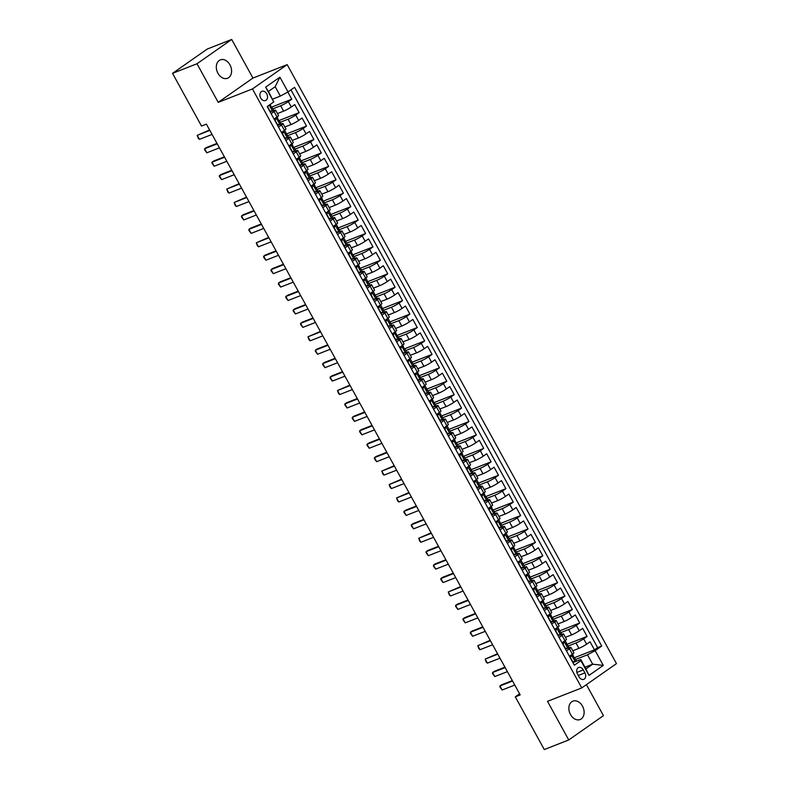 <?xml version="1.0" encoding="UTF-8"?>
<svg xmlns="http://www.w3.org/2000/svg" width="789" height="789" viewBox="0 0 789 789"><rect width="100%" height="100%" fill="white"/><g stroke="black" fill="none" stroke-linecap="round" stroke-linejoin="round"><path stroke-width="1.18" d="M217.942 73.269A9.882 7.239 68.6 0 0 227.557 78.259A9.882 7.239 68.6 0 0 229.954 64.856A9.882 7.239 68.6 0 0 220.338 59.865A9.882 7.239 68.6 0 0 217.942 73.269M570.496 714.548A9.882 7.239 68.6 0 0 580.102 719.538A9.882 7.239 68.6 0 0 582.499 706.145A9.882 7.239 68.6 0 0 572.893 701.155A9.882 7.239 68.6 0 0 570.496 714.548M260.715 98.033A4.941 3.62 68.6 0 0 265.518 100.528A4.941 3.62 68.6 0 0 266.721 93.832A4.941 3.62 68.6 0 0 261.909 91.337A4.941 3.62 68.6 0 0 260.715 98.033M231.7 39.45L196.994 63.751L218.218 102.363L252.934 78.062L231.7 39.45L207.251 49.046L172.535 73.347L201.511 126.062L206.402 124.139L520.198 694.922L515.306 696.835L544.282 749.55L568.741 739.954L603.447 715.653L586.414 684.655M252.934 78.062L287.176 64.629L616.465 663.618L581.749 687.919L252.46 88.93L287.176 64.629M572.784 650.767L578.958 648.341A6.174 0.73 -28.8 0 0 586.621 644.179L590.054 641.782L594.482 649.84L573.504 658.065M568.149 646.053L576.009 642.976A6.174 0.73 -28.8 0 0 583.673 638.814L587.095 636.407L566.127 644.633M587.095 636.407L582.667 628.35L579.244 630.756A6.174 0.73 -28.8 0 1 571.581 634.918L565.397 637.334M558.02 623.902L564.194 621.485A6.174 0.73 -28.8 0 0 571.857 617.323L575.28 614.927L579.718 622.985L558.74 631.21M550.633 610.479L556.807 608.053A6.174 0.73 -28.8 0 0 564.48 603.891L567.902 601.494L572.331 609.552L551.363 617.777M543.256 597.046L549.43 594.62A6.174 0.73 -28.8 0 0 557.093 590.458L560.515 588.061L564.944 596.119L543.976 604.344M535.869 583.613L542.043 581.197A6.174 0.73 -28.8 0 0 549.706 577.035L553.128 574.639L557.567 582.696L536.589 590.912M528.482 570.181L534.656 567.764A6.174 0.73 -28.8 0 0 542.329 563.602L545.751 561.206L550.18 569.264L529.212 577.489M521.105 556.758L527.279 554.332A6.174 0.73 -28.8 0 0 534.942 550.17L538.364 547.773L542.793 555.831L521.825 564.056M513.718 543.325L519.892 540.899A6.174 0.73 -28.8 0 0 527.555 536.737L530.987 534.34L535.415 542.398L514.448 550.623M506.331 529.892L512.515 527.476A6.174 0.73 -28.8 0 0 520.178 523.314L523.6 520.918L528.028 528.975L507.061 537.201M498.954 516.46L505.128 514.043A6.174 0.73 -28.8 0 0 512.791 509.881L516.213 507.485L520.651 515.542L499.674 523.768M491.567 503.037L497.741 500.611A6.174 0.73 -28.8 0 0 505.414 496.449L508.836 494.052L513.264 502.11L492.297 510.335M484.19 489.604L490.363 487.178A6.174 0.73 -28.8 0 0 498.027 483.016L501.449 480.619L505.877 488.677L484.91 496.902M476.803 476.171L482.976 473.755A6.174 0.73 -28.8 0 0 490.64 469.593L494.072 467.196L498.5 475.254L477.523 483.479M469.416 462.748L475.589 460.322A6.174 0.73 -28.8 0 0 483.262 456.16L486.685 453.764L491.113 461.821L470.145 470.047M462.038 449.316L468.212 446.89A6.174 0.73 -28.8 0 0 475.875 442.728L479.298 440.331L483.726 448.389L462.758 456.614M454.651 435.883L460.825 433.467A6.174 0.73 -28.8 0 0 468.488 429.305L471.921 426.898L476.349 434.956L455.381 443.181M447.274 422.45L453.448 420.034A6.174 0.73 -28.8 0 0 461.111 415.872L464.534 413.475L468.962 421.533L447.994 429.758M439.887 409.027L446.061 406.601A6.174 0.73 -28.8 0 0 453.724 402.439L457.147 400.043L461.585 408.1L440.607 416.326M432.5 395.595L438.674 393.169A6.174 0.73 -28.8 0 0 446.347 389.007L449.769 386.61L454.198 394.668L433.23 402.893M425.123 382.162L431.297 379.746A6.174 0.73 -28.8 0 0 438.96 375.584L442.382 373.187L446.811 381.245L425.843 389.47M417.736 368.729L423.91 366.313A6.174 0.73 -28.8 0 0 431.573 362.151L435.005 359.754L439.434 367.812L418.456 376.037M410.349 355.306L416.533 352.88A6.174 0.73 -28.8 0 0 424.196 348.718L427.618 346.322L432.047 354.379L411.079 362.605M402.972 341.874L409.146 339.448A6.174 0.73 -28.8 0 0 416.809 335.286L420.231 332.889L424.669 340.947L403.692 349.172M395.585 328.441L401.759 326.025A6.174 0.73 -28.8 0 0 409.432 321.863L412.854 319.466L417.282 327.524L396.315 335.749M388.208 315.018L394.382 312.592A6.174 0.73 -28.8 0 0 402.045 308.43L405.467 306.033L409.895 314.091L388.928 322.316M380.821 301.585L386.995 299.159A6.174 0.73 -28.8 0 0 394.658 294.997L398.08 292.601L402.518 300.658L381.541 308.884M373.434 288.153L379.608 285.726A6.174 0.73 -28.8 0 0 387.281 281.565L390.703 279.168L395.131 287.226L374.164 295.451M366.057 274.72L372.23 272.304A6.174 0.73 -28.8 0 0 379.894 268.142L383.316 265.745L387.744 273.803L366.777 282.028M358.67 261.297L364.843 258.871A6.174 0.73 -28.8 0 0 372.507 254.709L375.939 252.312L380.367 260.37L359.399 268.595M351.283 247.864L357.466 245.438A6.174 0.73 -28.8 0 0 365.129 241.276L368.552 238.88L372.98 246.937L352.012 255.163M343.905 234.432L350.079 232.015A6.174 0.73 -28.8 0 0 357.742 227.853L361.165 225.447L365.603 233.514L344.625 241.73M336.518 220.999L342.692 218.583A6.174 0.73 -28.8 0 0 350.365 214.421L353.788 212.024L358.216 220.082L337.248 228.307M329.141 207.576L335.315 205.15A6.174 0.73 -28.8 0 0 342.978 200.988L346.401 198.591L350.829 206.649L329.861 214.874M321.754 194.143L327.928 191.717A6.174 0.73 -28.8 0 0 335.591 187.555L339.023 185.159L343.452 193.216L322.474 201.442M314.367 180.711L320.541 178.294A6.174 0.73 -28.8 0 0 328.214 174.132L331.636 171.736L336.065 179.793L315.097 188.019M306.99 167.278L313.164 164.862A6.174 0.73 -28.8 0 0 320.827 160.7L324.249 158.303L328.678 166.361L307.71 174.586M299.603 153.855L305.777 151.429A6.174 0.73 -28.8 0 0 313.44 147.267L316.872 144.87L321.301 152.928L300.333 161.153M292.226 140.422L298.4 137.996A6.174 0.73 -28.8 0 0 306.063 133.834L309.485 131.438L313.914 139.495L292.946 147.721M284.839 126.99L291.013 124.573A6.174 0.73 -28.8 0 0 298.676 120.411L302.098 118.015L306.536 126.072L285.559 134.298M277.452 113.567L283.626 111.141A6.174 0.73 -28.8 0 0 291.299 106.979L294.721 104.582L299.149 112.64L278.182 120.865M271.12 113.665L274.079 111.594A6.174 0.73 151.2 0 0 275.578 110.154A6.174 0.73 151.2 0 0 273.921 110.499L272.836 110.924M271.13 111.594L270.183 111.959M278.507 127.088L281.466 125.017A6.174 0.73 151.2 0 0 282.965 123.577A6.174 0.73 151.2 0 0 281.308 123.932L280.223 124.356M278.517 125.017L277.57 125.392M285.884 140.521L288.853 138.45A6.174 0.73 151.2 0 0 290.342 137.01A6.174 0.73 151.2 0 0 288.685 137.355L287.6 137.779M285.894 138.45L284.957 138.825M293.271 153.954L296.23 151.882A6.174 0.73 151.2 0 0 297.729 150.443A6.174 0.73 151.2 0 0 296.072 150.788L294.987 151.212M293.281 151.882L292.334 152.247M300.658 167.386L303.617 165.305A6.174 0.73 151.2 0 0 305.116 163.875A6.174 0.73 151.2 0 0 303.459 164.22L302.374 164.645M300.668 165.315L299.721 165.68M308.035 180.809L310.994 178.738A6.174 0.73 151.2 0 0 312.493 177.298A6.174 0.73 151.2 0 0 310.836 177.643L309.752 178.077M308.045 178.738L307.099 179.113M315.422 194.242L318.381 192.171A6.174 0.73 151.2 0 0 319.88 190.731A6.174 0.73 151.2 0 0 318.223 191.076L317.139 191.5M315.432 192.171L314.486 192.546M322.8 207.675L325.768 205.604A6.174 0.73 151.2 0 0 327.257 204.164A6.174 0.73 151.2 0 0 325.601 204.509L324.526 204.933M322.819 205.604L321.873 205.968M330.187 221.107L333.145 219.026A6.174 0.73 151.2 0 0 334.644 217.586A6.174 0.73 151.2 0 0 332.988 217.942L331.903 218.366M330.197 219.036L329.25 219.401M337.574 234.53L340.532 232.459A6.174 0.73 151.2 0 0 342.031 231.019A6.174 0.73 151.2 0 0 340.375 231.364L339.29 231.788M337.584 232.459L336.637 232.834M344.951 247.963L347.919 245.892A6.174 0.73 151.2 0 0 349.409 244.452A6.174 0.73 151.2 0 0 347.752 244.797L346.667 245.221M344.961 245.892L344.024 246.267M352.338 261.396L355.297 259.325A6.174 0.73 151.2 0 0 356.796 257.885A6.174 0.73 151.2 0 0 355.139 258.23L354.054 258.654M352.348 259.325L351.401 259.689M359.725 274.828L362.684 272.747A6.174 0.73 151.2 0 0 364.183 271.308A6.174 0.73 151.2 0 0 362.516 271.663L361.441 272.087M359.735 272.747L358.788 273.122M367.102 288.251L370.061 286.18A6.174 0.73 151.2 0 0 371.56 284.74A6.174 0.73 151.2 0 0 369.903 285.085L368.818 285.51M367.112 286.18L366.165 286.555M374.489 301.684L377.448 299.613A6.174 0.73 151.2 0 0 378.947 298.173A6.174 0.73 151.2 0 0 377.29 298.518L376.205 298.942M374.499 299.613L373.552 299.988M381.866 315.117L384.835 313.046A6.174 0.73 151.2 0 0 386.324 311.606A6.174 0.73 151.2 0 0 384.667 311.951L383.592 312.375M381.886 313.046L380.939 313.411M389.253 328.54L392.212 326.468A6.174 0.73 151.2 0 0 393.711 325.029A6.174 0.73 151.2 0 0 392.054 325.384L390.969 325.808M389.263 326.468L388.316 326.843M396.64 341.972L399.599 339.901A6.174 0.73 151.2 0 0 401.098 338.461A6.174 0.73 151.2 0 0 399.441 338.806L398.356 339.231M396.65 339.901L395.703 340.276M404.017 355.405L406.976 353.334A6.174 0.73 151.2 0 0 408.475 351.894A6.174 0.73 151.2 0 0 406.818 352.239L405.733 352.663M404.027 353.334L403.09 353.699M411.404 368.838L414.363 366.757A6.174 0.73 151.2 0 0 415.862 365.327A6.174 0.73 151.2 0 0 414.205 365.672L413.12 366.096M411.414 366.767L410.467 367.132M418.791 382.261L421.75 380.19A6.174 0.73 151.2 0 0 423.239 378.75A6.174 0.73 151.2 0 0 421.582 379.095L420.507 379.529M418.801 380.19L417.854 380.564M426.168 395.693L429.127 393.622A6.174 0.73 151.2 0 0 430.626 392.182A6.174 0.73 151.2 0 0 428.969 392.527L427.885 392.952M426.178 393.622L425.232 393.997M433.555 409.126L436.514 407.055A6.174 0.73 151.2 0 0 438.013 405.615A6.174 0.73 151.2 0 0 436.356 405.96L435.272 406.384M433.565 407.055L432.619 407.42M440.933 422.559L443.901 420.478A6.174 0.73 151.2 0 0 445.391 419.038A6.174 0.73 151.2 0 0 443.734 419.393L442.649 419.817M440.943 420.488L440.006 420.853M448.32 435.982L451.278 433.911A6.174 0.73 151.2 0 0 452.778 432.471A6.174 0.73 151.2 0 0 451.121 432.816L450.036 433.24M448.33 433.911L447.383 434.285M455.707 449.414L458.665 447.343A6.174 0.73 151.2 0 0 460.165 445.903A6.174 0.73 151.2 0 0 458.508 446.249L457.423 446.673M455.717 447.343L454.77 447.718M463.084 462.847L466.043 460.776A6.174 0.73 151.2 0 0 467.542 459.336A6.174 0.73 151.2 0 0 465.885 459.681L464.8 460.105M463.094 460.776L462.147 461.141M470.471 476.27L473.43 474.199A6.174 0.73 151.2 0 0 474.929 472.759A6.174 0.73 151.2 0 0 473.272 473.114L472.187 473.538M470.481 474.199L469.534 474.574M477.848 489.703L480.817 487.632A6.174 0.73 151.2 0 0 482.306 486.192A6.174 0.73 151.2 0 0 480.649 486.537L479.574 486.961M477.868 487.632L476.921 488.006M485.235 503.135L488.194 501.064A6.174 0.73 151.2 0 0 489.693 499.624A6.174 0.73 151.2 0 0 488.036 499.97L486.951 500.394M485.245 501.064L484.298 501.439M492.622 516.568L495.581 514.497A6.174 0.73 151.2 0 0 497.08 513.057A6.174 0.73 151.2 0 0 495.423 513.402L494.338 513.826M492.632 514.497L491.685 514.862M499.999 529.991L502.968 527.92A6.174 0.73 151.2 0 0 504.457 526.48A6.174 0.73 151.2 0 0 502.8 526.825L501.715 527.259M500.009 527.92L499.072 528.295M507.386 543.424L510.345 541.353A6.174 0.73 151.2 0 0 511.844 539.913A6.174 0.73 151.2 0 0 510.187 540.258L509.102 540.682M507.396 541.353L506.449 541.727M514.773 556.856L517.732 554.785A6.174 0.73 151.2 0 0 519.231 553.345A6.174 0.73 151.2 0 0 517.564 553.691L516.489 554.115M514.783 554.785L513.836 555.15M522.15 570.289L525.109 568.208A6.174 0.73 151.2 0 0 526.608 566.778A6.174 0.73 151.2 0 0 524.951 567.123L523.866 567.547M522.16 568.218L521.213 568.583M529.537 583.712L532.496 581.641A6.174 0.73 151.2 0 0 533.995 580.201A6.174 0.73 151.2 0 0 532.338 580.546L531.253 580.97M529.547 581.641L528.6 582.016M536.914 597.145L539.883 595.074A6.174 0.73 151.2 0 0 541.372 593.634A6.174 0.73 151.2 0 0 539.715 593.979L538.64 594.403M536.934 595.074L535.987 595.448M544.302 610.578L547.26 608.506A6.174 0.73 151.2 0 0 548.759 607.066A6.174 0.73 151.2 0 0 547.102 607.412L546.018 607.836M544.311 608.506L543.365 608.871M551.689 624.01L554.647 621.929A6.174 0.73 151.2 0 0 556.146 620.489A6.174 0.73 151.2 0 0 554.489 620.844L553.405 621.268M551.698 621.939L550.752 622.304M559.066 637.433L562.024 635.362A6.174 0.73 151.2 0 0 563.524 633.922A6.174 0.73 151.2 0 0 561.867 634.267L560.782 634.691M559.076 635.362L558.139 635.737M584.915 672.869L583.288 669.91A4.783 3.501 68.6 0 0 578.633 667.494A4.783 3.501 68.6 0 0 577.469 673.984L579.096 676.942A4.783 3.501 68.6 0 0 583.752 679.359A4.783 3.501 68.6 0 0 584.915 672.869L578.288 675.473M272.659 99.118L280.351 96.1L275.183 86.701L268.428 91.425L273.763 101.919L267.195 106.515L574.333 665.206L580.901 660.61L580.743 659.515L575.556 661.557M273.763 101.919L265.637 87.145L279.898 77.164L288.024 91.938L294.583 87.342L601.731 646.033L595.162 650.629L603.289 665.403L589.028 675.384L580.901 660.61M272.816 108.852L280.677 105.765L283.626 111.141M280.203 122.285L288.064 119.198L291.013 124.573M287.581 135.708L295.441 132.631L298.4 137.996M294.968 149.141L302.828 146.054L305.777 151.429M302.355 162.573L310.205 159.486L313.164 164.862M309.732 175.996L317.592 172.919L320.541 178.294M317.119 189.429L324.979 186.352L327.928 191.717M324.496 202.862L332.356 199.775L335.315 205.15M331.883 216.294L339.743 213.208L342.692 218.583M339.27 229.717L347.121 226.64L350.079 232.015M346.647 243.15L354.508 240.073L357.466 245.438M354.034 256.583L361.895 253.496L364.843 258.871M361.421 270.016L369.272 266.929L372.23 272.304M368.798 283.438L376.659 280.361L379.608 285.726M376.185 296.871L384.046 293.794L386.995 299.159M383.562 310.304L391.423 307.217L394.382 312.592M390.949 323.727L398.81 320.65L401.759 326.025M398.337 337.159L406.187 334.082L409.146 339.448M405.714 350.592L413.574 347.505L416.533 352.88M413.101 364.025L420.961 360.938L423.91 366.313M420.488 377.448L428.338 374.371L431.297 379.746M427.865 390.88L435.725 387.803L438.674 393.169M435.252 404.313L443.112 401.226L446.061 406.601M442.629 417.746L450.489 414.659L453.448 420.034M450.016 431.169L457.876 428.092L460.825 433.467M457.403 444.601L465.254 441.524L468.212 446.89M464.78 458.034L472.641 454.947L475.589 460.322M472.167 471.467L480.028 468.38L482.976 473.755M479.544 484.89L487.405 481.813L490.363 487.178M486.931 498.323L494.792 495.245L497.741 500.611M494.318 511.755L502.169 508.668L505.128 514.043M501.696 525.178L509.556 522.101L512.515 527.476M509.083 538.611L516.943 535.534L519.892 540.899M516.47 552.044L524.32 548.957L527.279 554.332M523.847 565.476L531.707 562.389L534.656 567.764M531.234 578.899L539.094 575.822L542.043 581.197M538.611 592.332L546.471 589.255L549.43 594.62M545.998 605.765L553.858 602.678L556.807 608.053M553.385 619.197L561.235 616.11L564.194 621.485M560.762 632.62L568.622 629.543L571.581 634.918M566.453 650.866L569.411 648.795A6.174 0.73 -28.8 0 0 570.911 647.355A6.174 0.73 -28.8 0 0 569.254 647.7L568.169 648.124M566.463 648.795L565.516 649.169M594.482 649.84L597.618 647.641L290.983 89.867M280.677 105.765A6.174 0.73 151.2 0 0 288.34 101.603L291.762 99.207L287.827 92.047M299.149 112.64L295.727 115.036A6.174 0.73 151.2 0 1 288.064 119.198M306.536 126.072L303.104 128.469A6.174 0.73 151.2 0 1 295.441 132.631M313.914 139.495L310.491 141.892A6.174 0.73 151.2 0 1 302.828 146.054M321.301 152.928L317.878 155.325A6.174 0.73 151.2 0 1 310.205 159.486M328.678 166.361L325.255 168.757A6.174 0.73 151.2 0 1 317.592 172.919M336.065 179.793L332.642 182.19A6.174 0.73 151.2 0 1 324.979 186.352M343.452 193.216L340.029 195.613A6.174 0.73 151.2 0 1 332.356 199.775M350.829 206.649L347.407 209.046A6.174 0.73 151.2 0 1 339.743 213.208M358.216 220.082L354.794 222.478A6.174 0.73 151.2 0 1 347.121 226.64M365.603 233.514L362.171 235.911A6.174 0.73 151.2 0 1 354.508 240.073M372.98 246.937L369.558 249.334A6.174 0.73 151.2 0 1 361.895 253.496M380.367 260.37L376.945 262.767A6.174 0.73 151.2 0 1 369.272 266.929M387.744 273.803L384.322 276.199A6.174 0.73 151.2 0 1 376.659 280.361M395.131 287.226L391.709 289.632A6.174 0.73 151.2 0 1 384.046 293.794M402.518 300.658L399.086 303.055A6.174 0.73 151.2 0 1 391.423 307.217M409.895 314.091L406.473 316.488A6.174 0.73 151.2 0 1 398.81 320.65M417.282 327.524L413.86 329.92A6.174 0.73 151.2 0 1 406.187 334.082M424.669 340.947L421.237 343.343A6.174 0.73 151.2 0 1 413.574 347.505M432.047 354.379L428.624 356.776A6.174 0.73 151.2 0 1 420.961 360.938M439.434 367.812L436.011 370.209A6.174 0.73 151.2 0 1 428.338 374.371M446.811 381.245L443.388 383.641A6.174 0.73 151.2 0 1 435.725 387.803M454.198 394.668L450.775 397.064A6.174 0.73 151.2 0 1 443.112 401.226M461.585 408.1L458.153 410.497A6.174 0.73 151.2 0 1 450.489 414.659M468.962 421.533L465.54 423.93A6.174 0.73 151.2 0 1 457.876 428.092M476.349 434.956L472.927 437.362A6.174 0.73 151.2 0 1 465.254 441.524M483.726 448.389L480.304 450.785A6.174 0.73 151.2 0 1 472.641 454.947M491.113 461.821L487.691 464.218A6.174 0.73 151.2 0 1 480.028 468.38M498.5 475.254L495.078 477.651A6.174 0.73 151.2 0 1 487.405 481.813M505.877 488.677L502.455 491.083A6.174 0.73 151.2 0 1 494.792 495.245M513.264 502.11L509.842 504.506A6.174 0.73 151.2 0 1 502.169 508.668M520.651 515.542L517.219 517.939A6.174 0.73 151.2 0 1 509.556 522.101M528.028 528.975L524.606 531.372A6.174 0.73 151.2 0 1 516.943 535.534M535.415 542.398L531.993 544.795A6.174 0.73 151.2 0 1 524.32 548.957M542.793 555.831L539.37 558.227A6.174 0.73 151.2 0 1 531.707 562.389M550.18 569.264L546.757 571.66A6.174 0.73 151.2 0 1 539.094 575.822M557.567 582.696L554.134 585.093A6.174 0.73 151.2 0 1 546.471 589.255M564.944 596.119L561.521 598.516A6.174 0.73 151.2 0 1 553.858 602.678M572.331 609.552L568.908 611.948A6.174 0.73 151.2 0 1 561.235 616.11M579.718 622.985L576.286 625.381A6.174 0.73 151.2 0 1 568.622 629.543M569.402 656.241L572.37 654.17A6.174 0.73 -28.8 0 0 573.859 652.73L570.911 647.355M562.024 642.808L564.983 640.737A6.174 0.73 -28.8 0 0 566.482 639.297L563.524 633.922M554.637 629.375L557.596 627.304A6.174 0.73 -28.8 0 0 559.095 625.864L556.146 620.489M547.26 615.953L550.219 613.872A6.174 0.73 -28.8 0 0 551.708 612.432L548.759 607.066M539.873 602.52L542.832 600.449A6.174 0.73 -28.8 0 0 544.331 599.009L541.372 593.634M532.486 589.087L535.445 587.016A6.174 0.73 -28.8 0 0 536.944 585.576L533.995 580.201M525.109 575.654L528.068 573.583A6.174 0.73 -28.8 0 0 529.567 572.143L526.608 566.778M517.722 562.232L520.681 560.151A6.174 0.73 -28.8 0 0 522.18 558.711L519.231 553.345M510.335 548.799L513.304 546.728A6.174 0.73 -28.8 0 0 514.793 545.288L511.844 539.913M502.958 535.366L505.917 533.295A6.174 0.73 -28.8 0 0 507.416 531.855L504.457 526.48M495.571 521.933L498.53 519.862A6.174 0.73 -28.8 0 0 500.029 518.422L497.08 513.057M488.194 508.51L491.152 506.43A6.174 0.73 -28.8 0 0 492.652 504.999L489.693 499.624M480.807 495.078L483.765 493.007A6.174 0.73 -28.8 0 0 485.265 491.567L482.306 486.192M473.42 481.645L476.378 479.574A6.174 0.73 -28.8 0 0 477.878 478.134L474.929 472.759M466.043 468.212L469.001 466.141A6.174 0.73 -28.8 0 0 470.5 464.701L467.542 459.336M458.656 454.789L461.614 452.718A6.174 0.73 -28.8 0 0 463.113 451.278L460.165 445.903M451.269 441.357L454.237 439.286A6.174 0.73 -28.8 0 0 455.726 437.846L452.778 432.471M443.891 427.924L446.85 425.853A6.174 0.73 -28.8 0 0 448.349 424.413L445.391 419.038M436.504 414.501L439.463 412.42A6.174 0.73 -28.8 0 0 440.962 410.98L438.013 405.615M429.127 401.068L432.086 398.997A6.174 0.73 -28.8 0 0 433.585 397.557L430.626 392.182M421.74 387.636L424.699 385.565A6.174 0.73 -28.8 0 0 426.198 384.125L423.239 378.75M414.353 374.203L417.322 372.132A6.174 0.73 -28.8 0 0 418.811 370.692L415.862 365.327M406.976 360.78L409.935 358.699A6.174 0.73 -28.8 0 0 411.434 357.259L408.475 351.894M399.589 347.347L402.548 345.276A6.174 0.73 -28.8 0 0 404.047 343.836L401.098 338.461M392.212 333.915L395.171 331.844A6.174 0.73 -28.8 0 0 396.66 330.404L393.711 325.029M384.825 320.482L387.784 318.411A6.174 0.73 -28.8 0 0 389.283 316.971L386.324 311.606M377.438 307.059L380.397 304.988A6.174 0.73 -28.8 0 0 381.896 303.548L378.947 298.173M370.061 293.626L373.019 291.555A6.174 0.73 -28.8 0 0 374.519 290.115L371.56 284.74M362.674 280.194L365.632 278.123A6.174 0.73 -28.8 0 0 367.132 276.683L364.183 271.308M355.287 266.761L358.255 264.69A6.174 0.73 -28.8 0 0 359.745 263.25L356.796 257.885M347.91 253.338L350.868 251.267A6.174 0.73 -28.8 0 0 352.367 249.827L349.409 244.452M340.523 239.905L343.481 237.834A6.174 0.73 -28.8 0 0 344.98 236.394L342.031 231.019M333.145 226.473L336.104 224.401A6.174 0.73 -28.8 0 0 337.603 222.962L334.644 217.586M325.758 213.05L328.717 210.969A6.174 0.73 -28.8 0 0 330.216 209.529L327.257 204.164M318.371 199.617L321.33 197.546A6.174 0.73 -28.8 0 0 322.829 196.106L319.88 190.731M310.994 186.184L313.953 184.113A6.174 0.73 -28.8 0 0 315.452 182.673L312.493 177.298M303.607 172.752L306.566 170.68A6.174 0.73 -28.8 0 0 308.065 169.24L305.116 163.875M296.22 159.329L299.189 157.248A6.174 0.73 -28.8 0 0 300.678 155.808L297.729 150.443M288.843 145.896L291.802 143.825A6.174 0.73 -28.8 0 0 293.301 142.385L290.342 137.01M281.456 132.463L284.415 130.392A6.174 0.73 -28.8 0 0 285.914 128.952L282.965 123.577M274.079 119.031L277.038 116.959A6.174 0.73 -28.8 0 0 278.537 115.519L275.578 110.154M573.85 662.227L572.903 662.592M580.743 659.515L585.911 668.924L592.667 664.19L587.499 654.791L595.162 650.629M584.974 667.208L592.667 664.19L603.289 665.403M575.536 659.486L587.499 654.791M196.994 63.751L172.535 73.347M218.218 102.363L252.46 88.93M581.749 687.919L547.517 701.342L568.741 739.954M519.596 693.827L515.306 696.835M597.618 647.641L601.731 646.033M291.762 99.207L270.795 107.432M288.024 91.938L280.351 96.1M585.911 668.924L589.028 675.384M265.637 87.145L268.428 91.425M279.898 77.164L275.183 86.701M570.555 655.432L571.621 655.018L570.486 657.671L572.696 661.695L575.309 661.724L576.256 660.807L574.856 658.253L573.633 658.322M575.309 661.724L572.686 662.208M571.621 655.018L572.518 654.061M569.766 656.882L570.309 655.6M572.567 654.091L574.491 658.736L574.856 658.253M514.773 685.059L502.149 690L499.92 686.992L499.94 685.976L501.626 684.793L512.317 680.601M502.149 690L499.94 685.976L512.554 681.025M563.178 641.999L564.243 641.585L563.099 644.238L565.318 648.272L567.932 648.302L568.879 647.374L567.469 644.83L566.246 644.889M567.932 648.302L565.309 648.785M564.243 641.585L565.131 640.629M562.379 643.459L562.932 642.177M565.18 640.658L566.591 643.213L566.226 643.686L567.113 645.303L567.469 644.83M507.386 671.626L494.772 676.577L492.543 673.559L492.553 672.544L494.249 671.36L504.94 667.169M494.772 676.577L492.553 672.544L505.177 667.593M555.791 628.567L556.856 628.152L555.722 630.806L557.931 634.839L560.545 634.869L561.492 633.952L560.091 631.397L558.859 631.466M560.545 634.869L557.922 635.352M556.856 628.152L557.754 627.196M554.992 630.026L555.545 628.744M557.803 627.235L559.204 629.78L558.839 630.263L559.726 631.871L560.091 631.397M500.009 658.194L487.385 663.145L486.261 662.139L485.176 659.111L497.553 653.736M487.385 663.145L485.176 659.111L497.79 654.17M548.404 615.144L549.469 614.72L548.335 617.383L550.554 621.407L553.168 621.436L554.105 620.519L552.704 617.965L551.481 618.034M553.168 621.436L550.535 621.919M549.469 614.72L550.367 613.763M547.615 616.594L548.158 615.312M550.416 613.803L552.339 618.438L552.704 617.965M492.622 644.761L480.008 649.712L478.884 648.716L477.789 645.688L490.176 640.303M480.008 649.712L477.789 645.688L490.403 640.737M541.027 601.711L542.092 601.297L540.948 603.95L543.167 607.974L545.781 608.003L546.728 607.086L545.327 604.532L544.094 604.601M545.781 608.003L543.157 608.487M542.092 601.297L542.99 600.34M540.228 603.171L540.781 601.879M543.039 600.37L544.962 605.015L545.327 604.532M485.235 631.338L472.621 636.279L470.392 633.271L470.402 632.255L472.098 631.072L482.789 626.88M472.621 636.279L470.402 632.255L483.026 627.304M533.64 588.278L534.705 587.864L533.571 590.517L535.78 594.551L538.394 594.581L539.341 593.653L537.94 591.109L536.717 591.168M538.394 594.581L535.77 595.064M534.705 587.864L535.603 586.908M532.841 589.738L533.394 588.456M535.652 586.937L537.053 589.491L536.688 589.965L537.575 591.582L537.94 591.109M477.858 617.905L465.234 622.856L463.005 619.838L463.025 618.823L464.711 617.639L475.402 613.447M465.234 622.856L463.025 618.823L475.639 613.872M526.263 574.846L527.318 574.431L526.184 577.084L528.403 581.118L531.017 581.148L531.964 580.231L530.553 577.676L529.33 577.745M531.017 581.148L528.393 581.631M527.318 574.431L528.216 573.475M525.464 576.305L526.016 575.023M528.265 573.514L529.675 576.059L529.311 576.542L530.198 578.15L530.553 577.676M470.471 604.473L457.857 609.424L455.628 606.406L455.638 605.39L457.324 604.206L468.025 600.015M457.857 609.424L455.638 605.39L468.262 600.449M518.876 561.423L519.941 560.999L518.797 563.662L521.016 567.686L523.63 567.715L524.577 566.798L523.176 564.243L521.943 564.313M523.63 567.715L521.006 568.198M519.941 560.999L520.839 560.042M518.077 562.873L518.629 561.59M520.888 560.082L522.288 562.636L521.923 563.109L522.811 564.717L523.176 564.243M463.084 591.04L450.47 595.991L449.345 594.995L448.26 591.967L460.638 586.582M450.47 595.991L448.26 591.967L460.875 587.016M511.489 547.99L512.554 547.576L511.42 550.229L513.629 554.263L516.243 554.292L517.189 553.365L515.789 550.811L514.566 550.88M516.243 554.292L513.619 554.775M512.554 547.576L513.452 546.619M510.7 549.45L511.242 548.168M513.501 546.649L515.424 551.294L515.789 550.811M455.707 577.617L443.093 582.558L440.854 579.55L440.873 578.534L442.56 577.351L453.251 573.159M443.093 582.558L440.873 578.534L453.488 573.583M504.112 534.557L505.177 534.143L504.033 536.796L506.252 540.83L508.866 540.859L509.812 539.932L508.402 537.388L507.179 537.457M508.866 540.859L506.242 541.343M505.177 534.143L506.065 533.186M503.313 536.017L503.865 534.735M506.114 533.226L507.524 535.77L507.159 536.254L508.047 537.861L508.402 537.388M448.32 564.184L435.706 569.135L433.477 566.117L433.486 565.102L435.183 563.918L445.874 559.726M435.706 569.135L433.486 565.102L446.11 560.151M496.725 521.125L497.79 520.71L496.656 523.373L498.865 527.397L501.479 527.427L502.425 526.51L501.025 523.955L499.792 524.024M501.479 527.427L498.855 527.91M497.79 520.71L498.687 519.754M495.926 522.584L496.478 521.302M498.737 519.793L500.137 522.348L499.772 522.821L500.66 524.429L501.025 523.955M440.943 550.752L428.319 555.703L426.09 552.685L426.109 551.669L427.796 550.495L438.487 546.294M428.319 555.703L426.109 551.669L438.723 546.728M489.348 507.702L490.403 507.278L489.269 509.941L491.488 513.964L494.101 513.994L495.038 513.077L493.638 510.522L492.415 510.591M494.101 513.994L491.478 514.477M490.403 507.278L491.3 506.331M488.549 509.152L489.091 507.869M491.35 506.36L492.395 509.388L493.283 510.996L493.638 510.522M433.555 537.319L420.941 542.27L419.817 541.274L418.722 538.246L431.11 532.871M420.941 542.27L418.722 538.246L431.336 533.295M481.961 494.269L483.026 493.855L481.882 496.508L484.101 500.542L486.714 500.571L487.661 499.644L486.261 497.09L485.028 497.159M486.714 500.571L484.091 501.054M483.026 493.855L483.923 492.898M481.162 495.729L481.714 494.447M483.973 492.928L485.896 497.573L486.261 497.09M426.168 523.896L413.554 528.837L411.325 525.829L411.335 524.813L413.032 523.63L423.723 519.438M413.554 528.837L411.335 524.813L423.959 519.862M474.574 480.836L475.639 480.422L474.505 483.075L476.714 487.109L479.327 487.138L480.274 486.211L478.874 483.667L477.651 483.736M479.327 487.138L476.704 487.622M475.639 480.422L476.536 479.465M473.775 482.296L474.327 481.014M476.586 479.505L477.986 482.049L477.621 482.533L478.509 484.14L478.874 483.667M418.791 510.463L406.167 515.414L403.938 512.396L403.958 511.38L405.645 510.197L416.336 506.005M406.167 515.414L403.958 511.38L416.572 506.43M467.196 467.413L468.252 466.989L467.118 469.652L469.337 473.676L471.95 473.706L472.897 472.789L471.487 470.234L470.264 470.303M471.95 473.706L469.327 474.189M468.252 466.989L469.149 466.033M466.398 468.863L466.95 467.581M469.199 466.072L470.609 468.627L470.244 469.1L471.132 470.708L471.487 470.234M411.404 497.031L398.79 501.982L397.666 500.985L396.571 497.958L408.958 492.573M398.79 501.982L396.571 497.958L409.195 493.007M459.809 453.981L460.875 453.567L459.74 456.22L461.95 460.243L464.563 460.273L465.51 459.356L464.11 456.801L462.877 456.87M464.563 460.273L461.94 460.756M460.875 453.567L461.772 452.61M459.011 455.431L459.563 454.148M461.821 452.639L463.745 457.285L464.11 456.801M404.027 483.608L391.403 488.549L390.279 487.553L389.194 484.525L401.571 479.15M391.403 488.549L389.194 484.525L401.808 479.574M452.422 440.548L453.488 440.134L452.353 442.787L454.563 446.821L457.186 446.85L458.123 445.923L456.723 443.379L455.5 443.438M457.186 446.85L454.553 447.333M453.488 440.134L454.385 439.177M451.633 442.008L452.176 440.726M454.434 439.207L456.358 443.852L456.723 443.379M396.64 470.175L384.026 475.126L382.902 474.12L381.807 471.092L394.184 465.717M384.026 475.126L381.807 471.092L394.421 466.141M445.045 427.115L446.11 426.701L444.966 429.354L447.185 433.388L449.799 433.417L450.746 432.5L449.345 429.946L448.113 430.015M449.799 433.417L447.176 433.901M446.11 426.701L447.008 425.744M444.246 428.575L444.799 427.293M447.047 425.784L448.458 428.328L448.093 428.812L448.98 430.419L449.345 429.946M389.253 456.742L376.639 461.693L374.41 458.675L374.42 457.659L376.116 456.476L386.807 452.284M376.639 461.693L374.42 457.659L387.044 452.718M437.658 413.692L438.723 413.268L437.589 415.931L439.798 419.955L442.412 419.985L443.359 419.067L441.958 416.513L440.735 416.582M442.412 419.985L439.789 420.468M438.723 413.268L439.621 412.312M436.859 415.142L437.412 413.86M439.67 412.351L441.071 414.906L440.706 415.379L441.593 416.986L441.958 416.513M381.876 443.31L369.252 448.26L367.023 445.243L367.043 444.237L368.729 443.053L379.42 438.852M369.252 448.26L367.043 444.237L379.657 439.286M430.281 400.26L431.336 399.845L430.202 402.498L432.421 406.522L435.035 406.552L435.982 405.635L434.571 403.08L433.348 403.149M435.035 406.552L432.411 407.035M431.336 399.845L432.234 398.889M429.482 401.719L430.025 400.427M432.283 398.918L434.216 403.564L434.571 403.08M374.489 429.887L361.875 434.828L359.646 431.82L359.656 430.804L361.342 429.62L372.043 425.429M361.875 434.828L359.656 430.804L372.27 425.853M422.894 386.827L423.959 386.413L422.815 389.066L425.034 393.1L427.648 393.129L428.595 392.202L427.194 389.658L425.961 389.717M427.648 393.129L425.024 393.612M423.959 386.413L424.857 385.456M422.095 388.287L422.648 387.004M424.906 385.486L426.307 388.04L425.942 388.513L426.829 390.131L427.194 389.658M367.102 416.454L354.488 421.405L352.259 418.387L352.279 417.371L353.965 416.188L364.656 411.996M354.488 421.405L352.279 417.371L364.893 412.42M415.507 373.394L416.572 372.98L415.438 375.633L417.647 379.667L420.261 379.696L421.208 378.779L419.807 376.225L418.584 376.294M420.261 379.696L417.637 380.18M416.572 372.98L417.47 372.023M414.718 374.854L415.261 373.572M417.519 372.063L419.442 376.698L419.807 376.225M359.725 403.021L347.101 407.972L344.872 404.954L344.892 403.938L346.578 402.755L357.269 398.563M347.101 407.972L344.892 403.938L357.506 398.997M408.13 359.971L409.195 359.547L408.051 362.21L410.27 366.234L412.884 366.264L413.831 365.346L412.42 362.792L411.197 362.861M412.884 366.264L410.26 366.747M409.195 359.547L410.083 358.591M407.331 361.421L407.883 360.139M410.132 358.63L411.542 361.184L411.177 361.658L412.065 363.265L412.42 362.792M352.338 389.588L339.724 394.539L338.599 393.543L337.505 390.516L349.892 385.14M339.724 394.539L337.505 390.516L350.129 385.565M400.743 346.539L401.808 346.124L400.674 348.777L402.883 352.811L405.497 352.841L406.443 351.914L405.043 349.359L403.81 349.428M405.497 352.841L402.873 353.324M401.808 346.124L402.706 345.168M399.944 347.998L400.496 346.716M402.755 345.197L404.678 349.843L405.043 349.359M344.961 376.166L332.337 381.107L330.108 378.099L330.127 377.083L331.814 375.899L342.505 371.708M332.337 381.107L330.127 377.083L342.742 372.132M393.356 333.106L394.421 332.692L393.287 335.345L395.506 339.378L398.12 339.408L399.056 338.481L397.656 335.936L396.433 336.006M398.12 339.408L395.496 339.891M394.421 332.692L395.319 331.735M392.567 334.566L393.109 333.283M395.368 331.774L397.291 336.41L397.656 335.936M337.574 362.733L324.96 367.684L322.731 364.666L322.74 363.65L324.427 362.467L335.128 358.275M324.96 367.684L322.74 363.65L335.355 358.699M385.979 319.673L387.044 319.259L385.9 321.922L388.119 325.946L390.733 325.975L391.679 325.058L390.279 322.504L389.046 322.573M390.733 325.975L388.109 326.459M387.044 319.259L387.941 318.302M385.18 321.133L385.732 319.851M387.991 318.342L389.391 320.896L389.026 321.37L389.914 322.977L390.279 322.504M330.187 349.3L317.572 354.251L315.344 351.233L315.353 350.217L317.05 349.044L327.741 344.842M317.572 354.251L315.353 350.217L327.977 345.276M378.592 306.25L379.657 305.826L378.523 308.489L380.732 312.513L383.346 312.543L384.292 311.625L382.892 309.071L381.669 309.14M383.346 312.543L380.722 313.026M379.657 305.826L380.554 304.879M377.793 307.7L378.345 306.418M380.604 304.909L382.004 307.463L381.639 307.937L382.527 309.544L382.892 309.071M322.809 335.867L310.185 340.818L309.071 339.822L307.976 336.795L320.354 331.419M310.185 340.818L307.976 336.795L320.59 331.844M371.215 292.818L372.27 292.403L371.136 295.056L373.355 299.09L375.968 299.12L376.915 298.193L375.505 295.648L374.282 295.707M375.968 299.12L373.345 299.603M372.27 292.403L373.167 291.447M370.416 294.277L370.968 292.995M373.217 291.476L374.627 294.031L374.262 294.504L375.15 296.122L375.505 295.648M315.422 322.445L302.808 327.396L300.579 324.378L300.589 323.362L302.276 322.178L312.977 317.987M302.808 327.396L300.589 323.362L313.213 318.411M363.828 279.385L364.893 278.971L363.749 281.624L365.968 285.657L368.581 285.687L369.528 284.76L368.128 282.215L366.895 282.284M368.581 285.687L365.958 286.17M364.893 278.971L365.79 278.014M363.029 280.845L363.581 279.562M365.84 278.053L367.24 280.598L366.875 281.081L367.763 282.689L368.128 282.215M308.035 309.012L295.421 313.963L293.192 310.945L293.212 309.929L294.899 308.746L305.59 304.554M295.421 313.963L293.212 309.929L305.826 304.978M356.441 265.962L357.506 265.538L356.372 268.201L358.581 272.225L361.204 272.254L362.141 271.337L360.741 268.783L359.518 268.852M361.204 272.254L358.571 272.738M357.506 265.538L358.403 264.581M355.652 267.412L356.194 266.13M358.453 264.621L360.376 269.256L360.741 268.783M300.658 295.579L288.044 300.53L285.805 297.512L285.825 296.506L287.512 295.323L298.203 291.121M288.044 300.53L285.825 296.506L298.439 291.555M349.063 252.529L350.129 252.115L348.985 254.768L351.204 258.792L353.817 258.822L354.764 257.904L353.354 255.35L352.131 255.419M353.817 258.822L351.194 259.305M350.129 252.115L351.016 251.158M348.265 253.979L348.817 252.697M351.066 251.188L352.999 255.833L353.354 255.35M293.271 282.156L280.657 287.097L278.428 284.089L278.438 283.073L280.134 281.89L290.825 277.698M280.657 287.097L278.438 283.073L291.062 278.123M341.676 239.097L342.742 238.682L341.607 241.335L343.817 245.369L346.43 245.399L347.377 244.472L345.976 241.927L344.744 241.986M346.43 245.399L343.807 245.882M342.742 238.682L343.639 237.726M340.878 240.556L341.43 239.274M343.688 237.755L345.089 240.31L344.724 240.783L345.612 242.401L345.976 241.927M285.894 268.724L273.27 273.675L271.041 270.657L271.061 269.641L272.747 268.457L283.438 264.266M273.27 273.675L271.061 269.641L283.675 264.69M334.299 225.664L335.355 225.25L334.22 227.903L336.439 231.936L339.053 231.966L339.99 231.049L338.589 228.494L337.367 228.563M339.053 231.966L336.43 232.449M335.355 225.25L336.252 224.293M333.5 227.124L334.043 225.841M336.301 224.332L337.702 226.877L337.347 227.36L338.234 228.968L338.589 228.494M278.507 255.291L265.893 260.242L263.664 257.224L263.674 256.208L265.36 255.025L276.061 250.833M265.893 260.242L263.674 256.208L276.288 251.267M326.912 212.241L327.977 211.817L326.833 214.48L329.052 218.504L331.666 218.533L332.613 217.616L331.212 215.062L329.98 215.131M331.666 218.533L329.043 219.017M327.977 211.817L328.875 210.86M326.113 213.691L326.666 212.409M328.924 210.9L330.325 213.454L329.96 213.927L330.847 215.535L331.212 215.062M271.12 241.858L258.506 246.809L257.382 245.813L256.287 242.785L268.674 237.4M258.506 246.809L256.287 242.785L268.911 237.834M319.525 198.808L320.59 198.394L319.456 201.047L321.665 205.071L324.279 205.101L325.226 204.183L323.825 201.629L322.602 201.698M324.279 205.101L321.656 205.594M320.59 198.394L321.488 197.437M318.726 200.268L319.279 198.976M321.537 197.467L323.46 202.112L323.825 201.629M263.743 228.435L251.119 233.376L248.89 230.368L248.91 229.352L250.596 228.169L261.287 223.977M251.119 233.376L248.91 229.352L261.524 224.401M312.148 185.376L313.203 184.961L312.069 187.614L314.288 191.648L316.902 191.678L317.849 190.751L316.438 188.206L315.215 188.265M316.902 191.678L314.278 192.161M313.203 184.961L314.101 184.005M311.349 186.835L311.902 185.553M314.15 184.044L316.083 188.679L316.438 188.206M256.356 215.002L243.742 219.953L241.513 216.936L241.523 215.92L243.209 214.736L253.91 210.545M243.742 219.953L241.523 215.92L254.147 210.969M304.761 171.943L305.826 171.529L304.692 174.191L306.901 178.215L309.515 178.245L310.462 177.328L309.061 174.773L307.828 174.842M309.515 178.245L306.891 178.728M305.826 171.529L306.724 170.572M303.962 173.402L304.515 172.12M306.773 170.611L308.174 173.166L307.809 173.639L308.696 175.247L309.061 174.773M248.979 201.57L236.355 206.521L235.23 205.515L234.146 202.487L246.523 197.112M236.355 206.521L234.146 202.487L246.76 197.546M297.374 158.52L298.439 158.096L297.305 160.759L299.514 164.783L302.138 164.812L303.075 163.895L301.674 161.341L300.451 161.41M302.138 164.812L299.504 165.295M298.439 158.096L299.337 157.139M296.585 159.97L297.128 158.688M299.386 157.179L301.309 161.814L301.674 161.341M241.592 188.137L228.978 193.088L227.853 192.092L226.759 189.064L239.136 183.689M228.978 193.088L226.759 189.064L239.373 184.113M289.997 145.087L291.062 144.673L289.918 147.326L292.137 151.36L294.751 151.389L295.697 150.462L294.297 147.908L293.064 147.977M294.751 151.389L292.127 151.873M291.062 144.673L291.96 143.716M289.198 146.547L289.75 145.265M291.999 143.746L293.932 148.391L294.297 147.908M234.205 174.714L221.591 179.655L219.362 176.647L219.372 175.631L221.068 174.448L231.759 170.256M221.591 179.655L219.372 175.631L231.996 170.68M282.61 131.655L283.675 131.24L282.541 133.893L284.75 137.927L287.364 137.957L288.31 137.03L286.91 134.485L285.687 134.554M287.364 137.957L284.74 138.44M283.675 131.24L284.573 130.284M281.811 133.114L282.363 131.832M284.622 130.323L286.022 132.868L285.657 133.351L286.545 134.958L286.91 134.485M226.828 161.281L214.204 166.232L211.975 163.215L211.994 162.199L213.681 161.015L224.372 156.824M214.204 166.232L211.994 162.199L224.609 157.248M275.233 118.232L276.288 117.808L275.154 120.47L277.373 124.494L279.987 124.524L280.933 123.607L279.523 121.052L278.3 121.121M279.987 124.524L277.363 125.007M276.288 117.808L277.186 116.851M274.434 119.681L274.976 118.399M277.235 116.89L278.28 119.918L279.168 121.526L279.523 121.052M219.441 147.849L206.826 152.8L204.598 149.782L204.607 148.766L206.294 147.592L216.995 143.391M206.826 152.8L204.607 148.766L217.222 143.825M268.339 105.716L267.767 107.038L269.986 111.062L272.599 111.091L273.546 110.174L272.146 107.62L270.913 107.689M272.599 111.091L269.976 111.574M270.331 104.326L270.893 106.485L271.781 108.093L272.146 107.62M212.054 134.416L199.439 139.367L198.315 138.371L197.23 135.343L209.608 129.968M199.439 139.367L197.23 135.343L209.844 130.392M576.009 642.976L578.958 648.341M583.673 638.814L586.621 644.179M288.34 101.603L291.299 106.979M295.727 115.036L298.676 120.411M303.104 128.469L306.063 133.834M310.491 141.892L313.44 147.267M317.878 155.325L320.827 160.7M325.255 168.757L328.214 174.132M332.642 182.19L335.591 187.555M340.029 195.613L342.978 200.988M347.407 209.046L350.365 214.421M354.794 222.478L357.742 227.853M362.171 235.911L365.129 241.276M369.558 249.334L372.507 254.709M376.945 262.767L379.894 268.142M384.322 276.199L387.281 281.565M391.709 289.632L394.658 294.997M399.086 303.055L402.045 308.43M406.473 316.488L409.432 321.863M413.86 329.92L416.809 335.286M421.237 343.343L424.196 348.718M428.624 356.776L431.573 362.151M436.011 370.209L438.96 375.584M443.388 383.641L446.347 389.007M450.775 397.064L453.724 402.439M458.153 410.497L461.111 415.872M465.54 423.93L468.488 429.305M472.927 437.362L475.875 442.728M480.304 450.785L483.262 456.16M487.691 464.218L490.64 469.593M495.078 477.651L498.027 483.016M502.455 491.083L505.414 496.449M509.842 504.506L512.791 509.881M517.219 517.939L520.178 523.314M524.606 531.372L527.555 536.737M531.993 544.795L534.942 550.17M539.37 558.227L542.329 563.602M546.757 571.66L549.706 577.035M554.134 585.093L557.093 590.458M561.521 598.516L564.48 603.891M568.908 611.948L571.857 617.323M576.286 625.381L579.244 630.756M569.411 648.795L572.37 654.17M562.024 635.362L564.983 640.737M554.647 621.929L557.596 627.304M547.26 608.506L550.219 613.872M539.883 595.074L542.832 600.449M532.496 581.641L535.445 587.016M525.109 568.208L528.068 573.583M517.732 554.785L520.681 560.151M510.345 541.353L513.304 546.728M502.968 527.92L505.917 533.295M495.581 514.497L498.53 519.862M488.194 501.064L491.152 506.43M480.817 487.632L483.765 493.007M473.43 474.199L476.378 479.574M466.043 460.776L469.001 466.141M458.665 447.343L461.614 452.718M451.278 433.911L454.237 439.286M443.901 420.478L446.85 425.853M436.514 407.055L439.463 412.42M429.127 393.622L432.086 398.997M421.75 380.19L424.699 385.565M414.363 366.757L417.322 372.132M406.976 353.334L409.935 358.699M399.599 339.901L402.548 345.276M392.212 326.468L395.171 331.844M384.835 313.046L387.784 318.411M377.448 299.613L380.397 304.988M370.061 286.18L373.019 291.555M362.684 272.747L365.632 278.123M355.297 259.325L358.255 264.69M347.919 245.892L350.868 251.267M340.532 232.459L343.481 237.834M333.145 219.026L336.104 224.401M325.768 205.604L328.717 210.969M318.381 192.171L321.33 197.546M310.994 178.738L313.953 184.113M303.617 165.305L306.566 170.68M296.23 151.882L299.189 157.248M288.853 138.45L291.802 143.825M281.466 125.017L284.415 130.392M274.079 111.594L277.038 116.959M576.867 672.435L583.288 669.91M571.591 655.077L575.25 661.724M564.214 641.654L567.863 648.302M556.827 628.222L560.486 634.869M549.44 614.789L553.099 621.436M542.063 601.356L545.712 608.003M534.676 587.933L538.335 594.581M527.299 574.5L530.948 581.148M519.912 561.068L523.571 567.715M512.525 547.635L516.184 554.282M505.147 534.212L508.797 540.859M497.76 520.779L501.419 527.427M490.373 507.347L494.032 513.994M482.996 493.914L486.645 500.571M475.609 480.491L479.268 487.138M468.232 467.058L471.881 473.706M460.845 453.626L464.504 460.273M453.458 440.203L457.117 446.85M446.081 426.77L449.73 433.417M438.694 413.337L442.353 419.985M431.317 399.905L434.966 406.552M423.93 386.482L427.579 393.129M416.543 373.049L420.202 379.696M409.166 359.616L412.815 366.264M401.779 346.184L405.438 352.831M394.392 332.761L398.05 339.408M387.014 319.328L390.663 325.975M379.627 305.895L383.286 312.543M372.25 292.463L375.899 299.12M364.863 279.04L368.522 285.687M357.476 265.607L361.135 272.254M350.099 252.174L353.748 258.822M342.712 238.751L346.371 245.399M335.325 225.319L338.984 231.966M327.948 211.886L331.597 218.533M320.561 198.453L324.22 205.101M313.184 185.03L316.833 191.678M305.797 171.598L309.456 178.245M298.41 158.165L302.069 164.812M291.033 144.732L294.682 151.38M283.646 131.309L287.304 137.957M276.268 117.877L279.917 124.524M269.236 105.085L272.53 111.091"/></g></svg>

